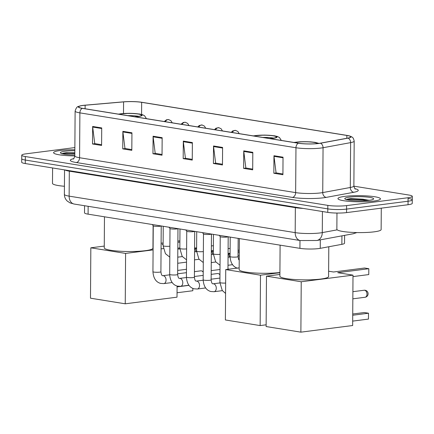 <?xml version="1.0" encoding="UTF-8"?>
<svg xmlns="http://www.w3.org/2000/svg" width="434" height="434" viewBox="0 0 434 434"><rect width="100%" height="100%" fill="white"/><g stroke="black" fill="none" stroke-linecap="round" stroke-linejoin="round"><path stroke-width="0.65" d="M344.591 235.358L344.536 243.203A13.286 1.915 -179.6 0 1 341.867 244.337L320.243 248.335A13.286 1.915 -179.6 0 1 318.697 248.573A13.286 1.915 -179.6 0 1 299.921 248.351L88.091 214.157A13.286 1.915 -179.6 0 1 84.516 212.823L84.565 205.732M74.865 147.582L25.964 153.837A13.286 1.915 0.4 0 0 21.749 155.209L21.7 162.218A13.286 1.915 0.4 0 0 25.275 163.553L327.779 212.383A13.286 1.915 0.4 0 0 346.554 212.606L408.036 204.734A13.286 1.915 0.4 0 0 412.251 203.367L412.273 199.862A13.286 1.915 0.4 0 0 408.698 198.528M21.749 155.209A13.286 1.915 0.4 0 0 25.324 156.544L327.827 205.374A13.286 1.915 0.4 0 0 346.603 205.597L408.085 197.725L408.058 201.23A13.286 1.915 0.4 0 0 412.273 199.862A13.286 1.915 0.4 0 1 408.058 201.23L346.576 209.101L408.058 201.23L408.036 204.734M327.827 205.374L327.8 208.879A13.286 1.915 0.4 0 0 346.576 209.101A13.286 1.915 0.4 0 1 327.8 208.879L25.302 160.048L327.8 208.879L327.779 212.383M21.727 158.714A13.286 1.915 0.4 0 0 25.302 160.048A13.286 1.915 0.4 0 1 21.727 158.714M373.717 201.078A21.255 3.071 0.4 0 0 380.461 198.881A21.255 3.071 0.4 0 0 367.685 195.978A21.255 3.071 0.4 0 0 344.704 196.39A21.255 3.071 0.4 0 0 337.956 198.588A21.255 3.071 0.4 0 0 350.732 201.49A21.255 3.071 0.4 0 0 373.717 201.078A21.255 3.071 0.4 0 0 380.461 198.881A21.255 3.071 0.4 0 0 367.685 195.978A21.255 3.071 0.4 0 0 344.704 196.39A21.255 3.071 0.4 0 0 337.956 198.588A21.255 3.071 0.4 0 0 350.732 201.49A21.255 3.071 0.4 0 0 373.717 201.078M74.849 149.763A21.255 3.071 0.4 0 0 60.331 150.489A21.255 3.071 0.4 0 0 53.588 152.681A21.255 3.071 0.4 0 0 74.805 155.898A21.255 3.071 0.4 0 1 53.588 152.681A21.255 3.071 0.4 0 1 60.331 150.489A21.255 3.071 0.4 0 1 74.849 149.763M318.599 143.442A14.17 2.045 -179.6 0 1 298.576 143.209L82.503 108.332A14.17 2.045 -179.6 0 1 78.69 106.905A14.17 2.045 -179.6 0 1 85.135 105.24L123.576 101.892A14.17 2.045 -179.6 0 1 141.652 102.332L346.858 135.457A14.17 2.045 -179.6 0 1 350.672 136.878A14.17 2.045 -179.6 0 1 347.824 138.088L320.254 143.187A14.17 2.045 -179.6 0 1 318.599 143.442M318.844 143.48A14.523 2.094 0.4 0 0 320.536 143.22L348.106 138.12A14.523 2.094 0.4 0 0 349.082 135.82A14.523 2.094 0.4 0 0 347.119 135.424L141.913 102.299A14.523 2.094 0.4 0 0 123.381 101.844L84.939 105.191A14.523 2.094 0.4 0 0 80.29 105.869A14.523 2.094 0.4 0 0 82.243 108.364L298.315 143.242A14.523 2.094 0.4 0 0 318.844 143.48M101.594 144.717L94.758 143.616L92.681 127.064A3.543 2.561 -80.8 0 1 92.648 126.462L92.523 143.99L101.594 145.45L101.713 127.927L92.648 126.462M95.062 143.665L92.523 143.99M131.817 149.594L124.976 148.493L122.903 131.947A3.543 2.561 -80.8 0 1 122.865 131.339L122.746 148.867L131.811 150.332L131.936 132.804L122.865 131.339M125.285 148.542L122.746 148.867M162.039 154.471L155.198 153.37L153.121 136.824A3.543 2.561 -80.8 0 1 153.088 136.222L152.963 153.744L162.034 155.209L162.153 137.681L153.088 136.222M155.502 153.419L152.963 153.744M282.919 173.985L276.078 172.884L274.006 156.338A3.543 2.561 -80.8 0 1 273.968 155.73L273.843 173.258L282.914 174.718L283.033 157.195L273.968 155.73M276.382 172.933L273.843 173.258M252.696 169.108L245.856 168.001L243.783 151.455A3.543 2.561 -80.8 0 1 243.751 150.853L243.626 168.381L252.691 169.84L252.816 152.318L243.751 150.853M246.165 168.056L243.626 168.381M222.479 164.231L215.638 163.124L213.561 146.578A3.543 2.561 -80.8 0 1 213.528 145.976L213.403 163.499L222.474 164.963L222.593 147.441L213.528 145.976M215.942 163.173L213.403 163.499M192.257 159.354L185.416 158.247L183.343 141.701A3.543 2.561 -80.8 0 1 183.305 141.099L183.186 158.622L192.251 160.086L192.376 142.564L183.305 141.099M185.725 158.296L183.186 158.622M408.085 197.725A13.286 1.915 0.4 0 0 412.3 196.358A13.286 1.915 0.4 0 0 408.725 195.018L353.873 186.164M336.968 213.056L336.86 229.25A22.139 3.195 0.4 0 0 350.167 232.271A22.139 3.195 0.4 0 0 374.108 231.843A22.139 3.195 0.4 0 0 381.133 229.559L381.285 208.157M369.551 200.258L350.292 198.663C347.922 198.978 346.56 199.369 346.207 199.835M369.063 200.324A14.436 2.083 0.4 0 0 373.49 199.135A14.436 2.083 0.4 0 0 365.922 196.933A14.436 2.083 0.4 0 0 349.359 197.144A14.436 2.083 0.4 0 0 344.927 198.94A14.436 2.083 0.4 0 0 354.437 200.665A14.436 2.083 0.4 0 0 369.063 200.324M348.686 200.09L352.913 200.568M346.636 199.673L350.287 199.314L362.998 199.906L367.061 200.535M350.856 198.598L363.003 199.206L369.079 200.324M317.124 143.605A11.957 1.725 0.4 0 0 317.124 143.6A11.957 1.725 0.4 0 0 309.936 141.967A11.957 1.725 0.4 0 0 297.008 142.2A11.957 1.725 0.4 0 0 294.773 142.596M280.104 245.156L279.887 276.187A24.353 3.515 0.4 0 0 294.529 279.512A24.353 3.515 0.4 0 0 320.862 279.04A24.353 3.515 0.4 0 0 328.592 276.529L328.798 246.751M368.455 319.088L368.499 313.218L368.455 319.088L352.685 321.106M352.994 276.594L368.77 274.576L368.808 268.706L337.744 272.682L353.005 275.145L352.652 325.527L300.881 332.156L266.129 326.542L266.476 276.16L279.903 274.44M352.733 314.01L364.267 312.534L368.499 313.218L352.728 315.236M328.63 271.207L333.513 271.999L364.576 268.022L368.808 268.706L368.77 274.576M266.476 276.16L301.229 281.769L300.881 332.156M353.005 275.145L301.229 281.769M269.612 138.533A11.957 1.725 0.4 0 0 272.59 138.256A11.957 1.725 0.4 0 0 276.387 137.025A11.957 1.725 0.4 0 0 269.199 135.392A11.957 1.725 0.4 0 0 256.272 135.625A11.957 1.725 0.4 0 0 254.036 136.016M273.664 138.099A11.957 1.725 0.4 0 0 262.673 137.415M239.367 238.581L239.15 269.612A24.353 3.515 0.4 0 0 253.662 272.926A24.353 3.515 0.4 0 0 279.914 272.492M266.14 324.811L260.145 325.576L225.387 319.966L225.74 269.585L239.167 267.865M225.74 269.585L260.492 275.194L260.145 325.576M279.914 272.709L260.492 275.194M134.708 116.757A11.957 1.725 0.4 0 0 137.686 116.48A11.957 1.725 0.4 0 0 141.484 115.249A11.957 1.725 0.4 0 0 134.296 113.616A11.957 1.725 0.4 0 0 121.368 113.849A11.957 1.725 0.4 0 0 119.133 114.245M138.761 116.328A11.957 1.725 0.4 0 0 127.77 115.639M104.469 216.805L104.252 247.836A24.353 3.515 0.4 0 0 118.889 251.161A24.353 3.515 0.4 0 0 145.222 250.689A24.353 3.515 0.4 0 0 152.952 248.172L153.11 225.609M192.875 288.415L192.821 290.737L177.045 292.755M177.094 286.044L177.012 297.176L125.242 303.805L90.489 298.191L90.836 247.809L104.263 246.089M163.113 244.201L162.104 244.331L163.113 244.488M90.836 247.809L125.594 253.418L125.242 303.805M163.347 248.584L161.068 248.877M153.088 249.897L125.594 253.418M192.821 290.737L192.837 288.393M188.985 285.36L177.088 286.885M177.875 242.313L179.888 242.053M179.898 240.827L177.88 241.087M163.124 242.975L161.106 243.23M177.832 248.183L179.85 247.922M220.228 236.584A3.987 0.575 0.4 0 0 220.25 236.649A3.987 0.575 0.4 0 0 222.826 237.143A3.987 0.575 0.4 0 0 226.933 237.051A3.987 0.575 0.4 0 0 228.105 236.763M203.486 233.883A3.987 0.575 0.4 0 0 203.508 233.948A3.987 0.575 0.4 0 0 206.085 234.441A3.987 0.575 0.4 0 0 210.192 234.349A3.987 0.575 0.4 0 0 211.363 234.056M186.745 231.181A3.987 0.575 0.4 0 0 186.766 231.241A3.987 0.575 0.4 0 0 189.338 231.74A3.987 0.575 0.4 0 0 193.445 231.647A3.987 0.575 0.4 0 0 194.622 231.355M169.998 228.479A3.987 0.575 0.4 0 0 170.025 228.539A3.987 0.575 0.4 0 0 172.596 229.033A3.987 0.575 0.4 0 0 176.703 228.946A3.987 0.575 0.4 0 0 177.88 228.653M211.174 274.359L217.559 273.539A3.987 2.696 82.7 0 1 218.09 273.55A3.987 2.696 82.7 0 1 218.622 273.708A3.987 2.696 82.7 0 1 219.957 274.939M153.256 225.778A3.987 0.575 0.4 0 0 153.283 225.837A3.987 0.575 0.4 0 0 155.855 226.331A3.987 0.575 0.4 0 0 159.962 226.244A3.987 0.575 0.4 0 0 161.139 225.951M194.432 271.657L200.817 270.838A3.987 2.696 82.7 0 1 201.349 270.849A3.987 2.696 82.7 0 1 201.875 271.006A3.987 2.696 82.7 0 1 203.215 272.232M228.078 253.499A3.987 2.696 82.7 0 1 229.309 257.026A3.987 2.696 82.7 0 1 229.309 257.069M228.078 253.223L228.935 253.608A2.881 1.948 82.7 0 1 230.08 254.812M211.336 250.798A3.987 2.696 82.7 0 1 212.568 254.324A3.987 2.696 82.7 0 1 212.568 254.367M211.336 250.521L212.193 250.906A2.881 1.948 82.7 0 1 213.338 252.111M194.595 248.096A3.987 2.696 82.7 0 1 195.826 251.622A3.987 2.696 82.7 0 1 195.826 251.66M194.595 247.819L195.452 248.199A2.881 1.948 82.7 0 1 196.597 249.409M52.595 167.963L52.487 183.343A22.139 3.195 0.4 0 0 64.427 186.267M74.827 152.773L65.925 152.763C63.548 153.072 62.187 153.462 61.84 153.934M74.843 150.75A14.436 2.083 0.4 0 0 64.986 151.244A14.436 2.083 0.4 0 0 60.559 153.034A14.436 2.083 0.4 0 0 74.811 154.916M64.313 154.184L68.539 154.661M62.268 153.772L65.919 153.414L74.822 153.636M66.483 152.697L74.827 152.942M320.303 239.856L320.243 248.335M299.975 240.501L299.921 248.351M341.927 235.852L341.867 244.337M88.145 206.307L88.091 214.157M295.315 207.143A2.213 1.6 -80.8 0 1 295.359 207.658L69.315 171.17L69.136 196.141A8.854 6.396 99.2 0 0 74.198 204.056L70.031 202.9L67.303 201.105C65.382 199.271 64.406 197.025 64.373 194.361A17.713 2.555 0.4 0 0 69.136 196.141L295.185 232.629A17.713 2.555 0.4 0 0 320.216 232.928A17.713 2.555 0.4 0 0 322.283 232.608L322.429 211.521M303.187 208.412A17.713 2.555 -179.6 0 1 295.359 207.658L295.185 232.629A8.854 6.396 99.2 0 0 300.247 240.544L74.198 204.056M346.554 212.606L346.603 205.597M25.275 163.553L25.324 156.544M356.889 232.57L353.037 233.796L316.815 240.501A8.854 7.009 -100.5 0 0 322.283 232.608L337.234 229.841M69.272 170.654A2.213 1.6 -80.8 0 1 69.315 171.17A17.713 2.555 -179.6 0 1 64.992 169.965M353.037 233.796A8.854 7.009 -100.5 0 0 355.685 232.537M354.941 188.676A22.139 3.195 -179.6 0 1 353.819 192.273L326.249 197.378A22.139 3.195 -179.6 0 1 292.38 197.405L76.303 162.528A4.427 3.201 99.2 0 0 79.574 157.732L295.646 192.609A17.713 2.555 0.4 0 0 320.677 192.902A17.713 2.555 0.4 0 0 322.739 192.588L350.314 187.483A17.713 2.555 0.4 0 0 353.873 185.974C354.502 188.231 355.023 189.262 355.43 189.061M76.303 162.528A22.139 3.195 -179.6 0 1 73.699 158.638M74.805 155.952A17.713 2.555 0.4 0 0 79.574 157.732L79.883 112.867A17.713 2.555 -179.6 0 1 75.12 111.088L74.805 155.952C74.149 158.188 73.617 159.207 73.205 159.012M349.082 135.82L351.464 136.715C351.806 137.204 353.276 136.753 354.182 141.11A17.713 2.555 -179.6 0 1 350.623 142.623L323.053 147.723A17.713 2.555 -179.6 0 1 320.992 148.037A17.713 2.555 -179.6 0 1 295.961 147.744A4.427 3.201 -80.8 0 1 298.315 143.242M320.536 143.22A4.427 3.505 -100.5 0 1 323.053 147.723L322.739 192.588A4.427 3.505 79.5 0 0 326.249 197.378M353.819 192.273A4.427 3.505 79.5 0 1 350.314 187.483L350.623 142.623A4.427 3.505 -100.5 0 0 348.106 138.12M82.243 108.364A4.427 3.201 99.2 0 0 79.883 112.867L295.961 147.744L295.646 192.609A4.427 3.201 99.2 0 1 292.38 197.405M141.652 102.332L141.571 114.435M123.576 101.892L123.495 113.464M85.135 105.24L85.107 108.75M346.858 135.457L346.837 138.272M183.343 141.701L192.37 143.16M213.561 146.578L222.588 148.037M243.783 151.455L252.81 152.914M274.006 156.338L283.028 157.792M153.121 136.824L162.148 138.278M122.903 131.947L131.931 133.401M92.681 127.064L101.708 128.524M317.78 143.54A12.619 1.823 0.4 0 0 309.995 141.869A12.619 1.823 0.4 0 0 296.558 142.124A12.619 1.823 0.4 0 0 294.301 142.515M352.842 298.831L365.027 297.274A3.543 2.392 -97.3 0 0 366.996 294.149A3.543 2.392 -97.3 0 0 364.603 290.254A3.543 2.392 -97.3 0 0 364.126 290.248L352.891 291.686M270.084 138.609A12.619 1.823 0.4 0 0 273.046 138.332A12.619 1.823 0.4 0 0 273.653 135.761A12.619 1.823 0.4 0 0 255.821 135.549A12.619 1.823 0.4 0 0 253.564 135.94M135.18 116.833A12.619 1.823 0.4 0 0 138.142 116.556A12.619 1.823 0.4 0 0 138.75 113.985A12.619 1.823 0.4 0 0 120.918 113.773A12.619 1.823 0.4 0 0 118.661 114.164M220.228 236.617L219.908 282.501A3.987 0.575 0.4 0 0 220.814 282.87A3.987 0.575 0.4 0 0 225.647 283.055M209.866 280.266A3.987 0.575 0.4 0 0 211.136 279.854C211.456 282.409 212.004 283.722 212.785 283.793L213.056 283.809A3.987 2.696 82.7 0 1 213.588 283.814A3.987 2.696 82.7 0 1 213.756 283.852A3.987 2.696 82.7 0 1 216.273 287.932A3.987 2.696 82.7 0 1 214.065 291.713L210.81 291.512C206.183 290.221 203.633 286.321 203.166 279.8A3.987 0.575 0.4 0 0 204.072 280.169A3.987 0.575 0.4 0 0 209.866 280.266M193.125 277.565A3.987 0.575 0.4 0 0 194.394 277.152C194.714 279.708 195.262 281.02 196.043 281.091L196.309 281.107A3.987 2.696 82.7 0 1 196.846 281.113A3.987 2.696 82.7 0 1 197.014 281.151A3.987 2.696 82.7 0 1 199.531 285.23A3.987 2.696 82.7 0 1 197.324 289.011L194.063 288.811C189.441 287.52 186.891 283.614 186.419 277.098A3.987 0.575 0.4 0 0 187.331 277.467A3.987 0.575 0.4 0 0 193.125 277.565M176.383 274.858A3.987 0.575 0.4 0 0 177.647 274.451C177.967 277.006 178.52 278.319 179.302 278.389L179.567 278.4A3.987 2.696 82.7 0 1 180.105 278.411A3.987 2.696 82.7 0 1 180.273 278.449A3.987 2.696 82.7 0 1 182.79 282.529A3.987 2.696 82.7 0 1 180.582 286.31L177.322 286.109C172.699 284.818 170.15 280.912 169.678 274.391A3.987 0.575 0.4 0 0 170.589 274.765A3.987 0.575 0.4 0 0 176.383 274.858M159.641 272.156A3.987 0.575 0.4 0 0 160.906 271.744C161.226 274.304 161.779 275.617 162.56 275.688L162.826 275.698A3.987 2.696 82.7 0 1 163.363 275.709A3.987 2.696 82.7 0 1 163.531 275.747A3.987 2.696 82.7 0 1 166.048 279.827A3.987 2.696 82.7 0 1 163.84 283.603L160.58 283.407C155.958 282.116 153.408 278.21 152.936 271.689A3.987 0.575 0.4 0 0 153.848 272.064A3.987 0.575 0.4 0 0 159.641 272.156M232.315 132.511A4.427 3.201 -80.8 0 1 234.935 130.39A4.427 3.201 99.2 0 1 235.613 130.401L237.913 131.518L239.183 133.623M230.204 237.1L230.069 256.537A3.987 0.575 0.4 0 0 230.98 256.912A3.987 0.575 0.4 0 0 236.774 257.009A3.987 0.575 0.4 0 0 238.038 256.597L238.586 259.337L239.215 260.248M215.573 129.809A4.427 3.201 -80.8 0 1 218.194 127.688A4.427 3.201 99.2 0 1 218.872 127.694L221.172 128.817L222.441 130.916M213.463 234.398L213.327 253.836A3.987 0.575 0.4 0 0 214.233 254.21A3.987 0.575 0.4 0 0 220.033 254.302A3.987 0.575 0.4 0 0 220.103 254.297M198.832 127.108A4.427 3.201 -80.8 0 1 201.452 124.981A4.427 3.201 99.2 0 1 202.125 124.992L204.425 126.115L205.7 128.214M196.721 231.696L196.586 251.134A3.987 0.575 0.4 0 0 197.492 251.508A3.987 0.575 0.4 0 0 203.291 251.601A3.987 0.575 0.4 0 0 203.362 251.595M182.09 124.406A4.427 3.201 -80.8 0 1 184.71 122.279A4.427 3.201 99.2 0 1 185.383 122.29L187.683 123.413L188.958 125.513M179.98 228.995L179.844 248.432A3.987 0.575 0.4 0 0 180.75 248.807A3.987 0.575 0.4 0 0 186.549 248.899A3.987 0.575 0.4 0 0 186.62 248.888M165.349 121.704A4.427 3.201 -80.8 0 1 167.969 119.578A4.427 3.201 99.2 0 1 168.642 119.589L170.942 120.712L172.211 122.811M163.238 226.288L163.103 245.731A3.987 0.575 0.4 0 0 164.009 246.105A3.987 0.575 0.4 0 0 169.808 246.197A3.987 0.575 0.4 0 0 169.878 246.186M316.815 240.501L300.247 240.544M64.373 194.361L64.541 169.895M80.29 105.869C78.831 106.916 76.916 105.082 75.12 111.088M412.3 196.358L412.273 199.862M354.182 141.11L353.873 185.974M318.985 143.394L315.192 142.368L310.451 141.842L300.111 141.761L293.883 142.45M365.027 297.274A3.543 3.543 0 0 0 365.14 290.265A3.543 3.543 0 0 0 364.126 290.248M281.346 140.426L279.474 137.54L277.386 136.477L274.456 135.793L264.469 135.072L253.147 135.875M146.442 118.65L144.571 115.764L142.482 114.701L139.553 114.017L129.565 113.296L118.243 114.099M177.68 270.42L186.479 269.297M177.728 263.27L186.528 262.147M220.25 236.649L219.262 235.331M219.908 282.501L222.235 290.449L225.577 293.444M228.197 236.774L227.969 269.297M203.486 233.915L203.166 279.8M203.508 233.948L202.521 232.629M213.056 283.809L219.908 282.93M211.456 234.072L211.136 279.854M214.065 291.713L222.382 290.65M186.745 231.213L186.419 277.098M186.766 231.241L185.779 229.928M196.309 281.107L203.166 280.228M211.136 279.208L219.935 278.08M194.709 231.371L194.394 277.152M197.324 289.011L205.64 287.948M169.998 228.512L169.678 274.391M170.025 228.539L169.038 227.226M179.567 278.4L186.425 277.527M194.394 276.507L203.193 275.378M219.962 274.315L218.622 273.708M177.967 228.669L177.647 274.451M180.582 286.31L188.898 285.241M228.745 269.199L227.969 268.787M153.256 225.805L152.936 271.689M153.283 225.837L152.296 224.524M162.826 275.698L169.683 274.825M177.652 273.8L186.452 272.677M203.221 271.608L201.875 271.006M219.995 269.498L211.195 270.626M161.226 225.968L160.906 271.744M163.84 283.603L172.157 282.539M230.069 256.537C230.541 263.058 233.091 266.964 237.713 268.255M238.168 238.385L238.038 256.597M231.208 132.332L232.732 130.911L235.613 130.401M228.051 257.226L230.074 256.971M238.044 255.952L239.248 255.794M213.327 253.836L215.66 261.789L220.027 265.25M227.996 265.272L232.548 264.686M214.467 129.63L215.991 128.209L218.872 127.694M211.309 254.525L213.333 254.27M239.275 252.062L238.071 252.219M230.091 253.239L228.55 253.434M196.586 251.134L198.918 259.087L203.286 262.548M211.255 262.57L215.806 261.984M197.725 126.929L199.249 125.507L202.125 124.992M238.071 251.97L238.412 250.369L238.092 249.257M194.568 251.823L196.591 251.563M230.128 248.389L228.11 248.644M213.349 250.537L211.808 250.733M179.844 248.432L182.177 256.385L186.544 259.847M194.513 259.863L199.06 259.282M180.983 124.227L183.3 122.453L185.383 122.29M177.826 249.121L179.85 248.861M213.387 245.687L211.369 245.942M196.607 247.83L195.067 248.031M163.103 245.731L165.435 253.678L169.802 257.145M177.772 257.161L182.318 256.581M164.242 121.525L166.558 119.751L168.642 119.589"/></g></svg>
